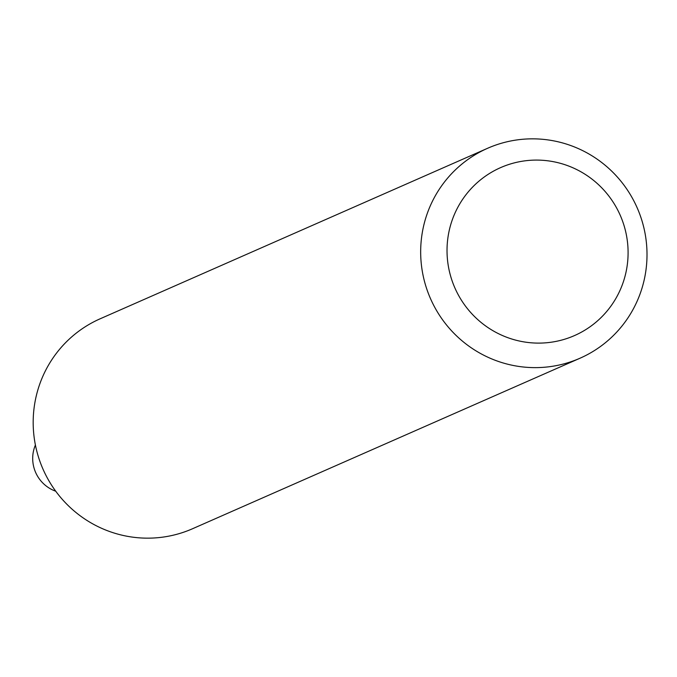 <?xml version="1.0" encoding="UTF-8"?>
<svg xmlns="http://www.w3.org/2000/svg" width="677" height="677" viewBox="0 0 677 677"><rect width="100%" height="100%" fill="white"/><g stroke="black" fill="none" stroke-linecap="round" stroke-linejoin="round"><path stroke-width="1.02" d="M643.15 284.154A114.684 112.873 -113.8 0 1 580.037 358.209A114.684 112.873 -113.8 0 1 430.53 298.701A114.684 112.873 -113.8 0 1 487.643 148.263A114.684 112.873 -113.8 0 1 607.277 167.075A114.684 112.873 -113.8 0 1 643.15 284.154M580.037 358.209L192.547 528.737A114.684 112.873 -113.8 0 1 72.913 509.925A114.684 112.873 -113.8 0 1 37.04 392.846A114.684 112.873 -113.8 0 1 100.154 318.791L487.643 148.263M625.006 276.334A91.75 90.303 -113.8 0 1 473.528 315.533A91.75 90.303 -113.8 0 1 514.139 162.929A91.75 90.303 -113.8 0 1 625.006 276.334M35.407 445.026A34.409 33.858 66.2 0 0 33.85 449.57A34.409 33.858 66.2 0 0 55.734 491.214"/></g></svg>

